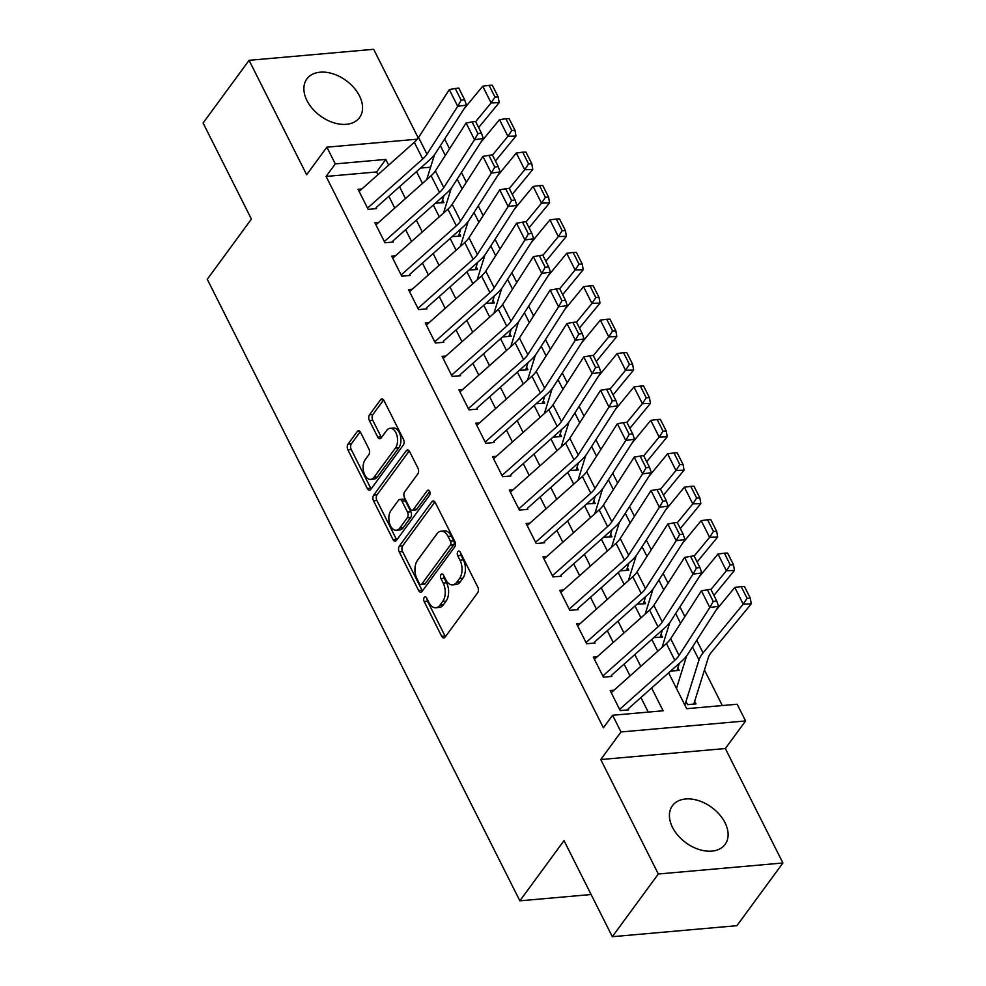 <?xml version="1.0" encoding="UTF-8"?>
<svg xmlns="http://www.w3.org/2000/svg" width="986" height="986" viewBox="0 0 986 986"><rect width="100%" height="100%" fill="white"/><g stroke="black" fill="none" stroke-linecap="round" stroke-linejoin="round"><path stroke-width="1.48" d="M424.251 597.442A2.884 1.701 -95.1 0 0 424.14 601.46L441.666 636.303A4.117 2.428 -95.1 0 0 443.836 637.942A4.117 2.428 -95.1 0 0 445.13 637.129L477.631 592.82A4.117 2.428 -95.1 0 0 477.779 587.077L460.252 552.222A2.884 1.701 -95.1 0 0 458.736 551.075A2.884 1.701 -95.1 0 0 457.837 551.655A2.884 1.701 -95.1 0 0 457.726 555.673L459.994 560.184A13.151 7.765 -95.1 0 1 459.501 578.548L456.789 582.245A13.151 7.765 -95.1 0 1 452.673 584.858A13.151 7.765 -95.1 0 1 445.734 579.632L443.466 575.121A2.884 1.701 -95.1 0 0 441.95 573.975A2.884 1.701 -95.1 0 0 441.05 574.542A2.884 1.701 -95.1 0 0 440.939 578.56L443.207 583.071A13.151 7.765 -95.1 0 1 442.702 601.448L439.99 605.145A13.151 7.765 -95.1 0 1 435.874 607.746A13.151 7.765 -95.1 0 1 428.935 602.52L426.667 598.009A2.884 1.701 -95.1 0 0 425.151 596.863A2.884 1.701 -95.1 0 0 424.251 597.442M427.074 598.81A2.884 1.701 -95.1 0 0 427.505 601.164L445.043 636.007A4.117 2.428 -95.1 0 0 445.45 636.685M460.659 553.023A2.884 1.701 -95.1 0 0 461.091 555.377L463.358 559.875L459.994 560.184M443.873 575.923A2.884 1.701 -95.1 0 0 444.304 578.264L446.572 582.775L443.207 583.071M306.966 100.572A32.674 21.889 36.3 0 0 333.317 122.634A32.674 21.889 36.3 0 0 359.57 117.568A32.674 21.889 36.3 0 0 359.483 95.925A32.674 21.889 36.3 0 0 333.132 73.864A32.674 21.889 36.3 0 0 306.88 78.929A32.674 21.889 36.3 0 0 306.966 100.572M672.501 827.377A32.674 21.889 36.3 0 0 698.864 849.439A32.674 21.889 36.3 0 0 725.117 844.373A32.674 21.889 36.3 0 0 725.03 822.731A32.674 21.889 36.3 0 0 698.667 800.657A32.674 21.889 36.3 0 0 672.427 805.722A32.674 21.889 36.3 0 0 672.501 827.377M360.617 432.484A4.117 2.428 -95.1 0 0 358.448 430.845A4.117 2.428 -95.1 0 0 357.166 431.671L348.046 444.094A4.117 2.428 -95.1 0 0 347.885 449.838L367.347 488.538A4.117 2.428 -95.1 0 0 369.516 490.178A4.117 2.428 -95.1 0 0 370.81 489.364L403.311 445.056A4.117 2.428 -95.1 0 0 403.471 439.312L383.998 400.599A4.117 2.428 -95.1 0 0 381.829 398.973A4.117 2.428 -95.1 0 0 380.547 399.786L369.528 414.798A4.117 2.428 -95.1 0 0 369.368 420.541L377.7 437.106A4.117 2.428 -95.1 0 0 379.869 438.745A4.117 2.428 -95.1 0 0 381.163 437.932L386.623 430.475A10.994 6.495 -95.1 0 1 390.062 428.294A10.994 6.495 -95.1 0 1 396.939 435.516A10.994 6.495 -95.1 0 1 395.448 448.026L374.051 477.199A10.994 6.495 -95.1 0 1 370.613 479.381A10.994 6.495 -95.1 0 1 363.735 472.171A10.994 6.495 -95.1 0 1 365.227 459.649L368.789 454.792A4.117 2.428 -95.1 0 0 368.949 449.049L360.617 432.484M377.958 174.67L376.59 171.958L326.095 176.432L335.289 163.886L326.884 147.173L417.325 139.186M612.331 936.7L658.328 874.003L782.909 862.984L736.912 925.681L612.331 936.7L564.017 840.627L519.869 900.822L207.27 279.284L251.418 219.089L203.091 123.016L249.088 60.319L306.646 174.769L326.884 147.173M782.909 862.984L725.339 748.534L600.757 759.553L658.328 874.003M600.757 759.553L620.995 731.957L612.589 715.257L663.097 710.783L651.635 687.981M326.095 176.432L603.395 727.791L612.589 715.257M399.342 546.108A4.117 2.428 -95.1 0 0 399.194 551.852L418.656 590.552A4.117 2.428 -95.1 0 0 420.825 592.192A4.117 2.428 -95.1 0 0 422.119 591.366L454.62 547.057A4.117 2.428 -95.1 0 0 454.768 541.314L435.307 502.613A4.117 2.428 -95.1 0 0 433.137 500.974A4.117 2.428 -95.1 0 0 431.843 501.8L399.342 546.108L402.719 545.813A4.117 2.428 -95.1 0 0 402.559 551.556L422.02 590.257A4.117 2.428 -95.1 0 0 422.439 590.922M393.007 539.552L373.534 500.839A4.117 2.428 -95.1 0 1 373.694 495.108L406.195 450.787A4.117 2.428 -95.1 0 1 407.489 449.973A4.117 2.428 -95.1 0 1 409.646 451.613L417.978 468.177A4.117 2.428 -95.1 0 1 417.83 473.909L404.642 491.891A4.117 2.428 -95.1 0 0 404.494 497.622L410.016 508.616A4.117 2.428 -95.1 0 0 412.185 510.243A4.117 2.428 -95.1 0 0 413.467 509.429L427.197 490.72A2.884 1.701 -95.1 0 1 428.097 490.153A2.884 1.701 -95.1 0 1 429.896 492.039A2.884 1.701 -95.1 0 1 429.502 495.317L396.458 540.365A4.117 2.428 -95.1 0 1 395.176 541.178A4.117 2.428 -95.1 0 1 393.007 539.552L396.372 539.256L376.911 500.543L373.534 500.839M418.249 137.954L373.669 49.3L249.088 60.319M435.381 203.202L443.897 202.66L442.578 200.01M452.192 236.615L460.709 236.073L459.377 233.435M469.003 270.028L477.52 269.486L476.189 266.849M485.802 303.441L494.319 302.899L493 300.262M502.613 336.867L511.13 336.325L509.799 333.675M519.412 370.28L527.941 369.738L526.61 367.1M536.224 403.693L544.74 403.151L543.409 400.513M553.035 437.106L561.552 436.564L560.221 433.926M569.834 470.532L578.351 469.989L577.032 467.339M586.645 503.945L595.162 503.402L593.831 500.765M603.444 537.358L611.973 536.815L610.642 534.178M620.256 570.771L628.772 570.228L627.453 567.591M637.067 604.196L645.583 603.654L644.252 601.004M653.866 637.609L662.395 637.067L661.064 634.429M670.677 671.022L679.194 670.48L677.863 667.842M613.995 690.212L610.161 690.545L620.243 710.598L628.661 709.858M597.183 656.787L593.35 657.132L603.444 677.185L611.85 676.433M580.384 623.374L576.551 623.719L586.633 643.759L595.051 643.02M563.573 589.961L559.74 590.294L569.822 610.346L578.24 609.607M546.762 556.548L542.941 556.88L553.023 576.933L561.441 576.194M529.963 523.122L526.13 523.467L536.211 543.52L544.629 542.768M513.151 489.709L509.318 490.054L519.4 510.095L527.818 509.355M496.34 456.296L492.519 456.629L502.601 476.682L511.019 475.942M479.541 422.883L475.708 423.216L485.79 443.269L494.208 442.529M462.73 389.458L458.897 389.803L468.991 409.856L477.409 409.104M445.931 356.045L442.098 356.39L452.18 376.43L460.598 375.691M429.12 322.632L425.286 322.964L435.368 343.017L443.786 342.278M412.308 289.218L408.487 289.551L418.569 309.604L426.987 308.864M395.509 255.793L391.676 256.138L401.758 276.191L410.176 275.439M378.698 222.38L374.865 222.725L384.959 242.766L393.365 242.026M648.258 712.102L640.925 697.521M630.054 675.915L624.113 664.096M613.243 642.49L607.302 630.683M596.444 609.077L590.503 597.269M579.632 575.664L573.692 563.856M562.821 542.251L556.893 530.431M546.022 508.825L540.082 497.018M529.211 475.412L523.27 463.605M512.412 441.999L506.471 430.192M495.601 408.586L489.66 396.766M478.789 375.161L472.849 363.353M461.99 341.748L456.05 329.94M445.179 308.335L439.238 296.527M428.38 274.921L422.439 263.102M411.569 241.496L405.628 229.689M394.757 208.083L388.817 196.276M376.566 208.613L368.148 209.352L358.066 189.3L361.899 188.967M722.331 705.545L704.448 669.999M430.611 167.189L420.492 168.076M685.997 701.49L687.587 704.645L696.005 703.893L694.674 701.256M519.869 900.822L591.119 894.524M668.631 672.846L686.663 708.7L737.171 704.238L745.576 720.951L620.995 731.957M725.339 748.534L745.576 720.951M388.669 165.13L385.797 159.424L335.289 163.886M640.764 666.376L634.824 654.568M623.953 632.963L618.012 621.155M607.154 599.537L601.213 587.73M590.343 566.124L584.402 554.317M573.532 532.711L567.591 520.904M556.733 499.298L550.792 487.491M539.921 465.873L533.981 454.065M523.122 432.46L517.182 420.652M506.311 399.047L500.37 387.239M489.5 365.633L483.559 353.826M472.701 332.208L466.76 320.401M455.889 298.795L449.949 286.988M439.078 265.382L433.15 253.575M422.279 231.969L416.339 220.149M405.468 198.543L399.527 186.736M416.536 171.601L422.476 183.408M433.347 205.014L439.275 216.821M450.146 238.439L456.087 250.247M466.957 271.853L472.898 283.66M483.756 305.266L489.697 317.073M500.568 338.679L506.508 350.498M517.379 372.104L523.319 383.911M534.178 405.517L540.118 417.325M550.989 438.93L556.93 450.738M567.788 472.343L573.729 484.163M584.599 505.769L590.54 517.576M601.411 539.182L607.351 550.989M618.21 572.595L624.15 584.402M635.021 606.008L640.962 617.828M651.832 639.433L657.761 651.241M376.59 171.958L385.797 159.424M435.874 607.746L439.238 607.45A13.151 7.765 -95.1 0 0 443.367 604.837L439.99 605.145M446.572 582.775A13.151 7.765 -95.1 0 1 446.066 601.152L443.367 604.837M452.673 584.858L456.037 584.562A13.151 7.765 -95.1 0 0 460.154 581.95L456.789 582.245M463.358 559.875A13.151 7.765 -95.1 0 1 462.865 578.252L460.154 581.95M434.888 501.936L402.719 545.813M419.37 583.502A2.884 1.701 -95.1 0 0 420.886 584.636A2.884 1.701 -95.1 0 0 421.786 584.069L450.319 545.172A2.884 1.701 -95.1 0 0 450.429 541.154L448.038 536.396A13.151 7.765 -95.1 0 0 441.099 531.171A13.151 7.765 -95.1 0 0 436.983 533.783L417.472 560.368A13.151 7.765 -95.1 0 0 416.979 578.745L419.37 583.502M420.886 584.636L424.251 584.341A2.884 1.701 -95.1 0 0 425.151 583.774L421.786 584.069M441.099 531.171L444.464 530.875A13.151 7.765 -95.1 0 1 451.403 536.101L453.794 540.858A2.884 1.701 -95.1 0 1 453.683 544.876L425.151 583.774M409.239 450.935L377.059 494.799A4.117 2.428 -95.1 0 0 376.911 500.543M412.185 510.243L415.55 509.947A4.117 2.428 -95.1 0 0 416.844 509.133L429.736 491.558M390.974 510.538A10.994 6.495 -95.1 0 0 389.47 523.048A10.994 6.495 -95.1 0 0 396.347 530.258A10.994 6.495 -95.1 0 0 399.798 528.077L407.329 517.798A4.117 2.428 -95.1 0 0 407.489 512.067L401.968 501.073A4.117 2.428 -95.1 0 0 399.798 499.434A4.117 2.428 -95.1 0 0 398.504 500.259L390.974 510.538M396.347 530.258L399.712 529.963A10.994 6.495 -95.1 0 0 403.163 527.781L399.798 528.077M399.798 499.434L403.163 499.138A4.117 2.428 -95.1 0 1 405.332 500.777L410.854 511.759A4.117 2.428 -95.1 0 1 410.694 517.502L403.163 527.781M396.372 539.256A4.117 2.428 -95.1 0 0 396.791 539.921M370.613 479.381L373.977 479.085A10.994 6.495 -95.1 0 0 377.416 476.904L374.051 477.199M390.062 428.294L393.439 427.998A10.994 6.495 -95.1 0 1 400.304 435.22A10.994 6.495 -95.1 0 1 398.812 447.73L377.416 476.904M383.591 399.934L372.893 414.502A4.117 2.428 -95.1 0 0 372.745 420.246L381.077 436.81A4.117 2.428 -95.1 0 0 381.483 437.476M360.198 431.806L351.41 443.799A4.117 2.428 -95.1 0 0 351.25 449.542L370.724 488.243A4.117 2.428 -95.1 0 0 371.13 488.92M693.639 704.103A14.654 6.594 153.3 0 0 694.181 702.845L708.429 657.28A20.94 9.429 -26.7 0 1 711.14 652.596L751.27 603.863L743.21 604.159L703.08 652.88A31.416 14.137 153.3 0 0 699 659.905L684.863 705.126M686.626 655.912L676.458 688.413M747.068 598.28L750.284 598.169L744.405 586.473L741.176 586.584L747.068 598.28L743.21 604.159L734.804 587.446L716.046 610.223M734.804 587.446L741.176 586.584M750.284 598.169L751.27 603.863M611.234 692.665L666.413 643.538A20.94 9.429 153.3 0 0 670.665 638.718L701.416 590.824L709.809 607.536L713.235 601.448L716.736 600.967L710.844 589.271L707.356 589.751L713.235 601.448M619.627 709.378L674.818 660.25A20.94 9.429 153.3 0 0 679.071 655.431L709.809 607.536L718.535 606.341L687.797 654.236A31.416 14.137 -26.7 0 1 681.412 661.458L628.168 708.872M718.535 606.341L716.736 600.967M707.356 589.751L701.416 590.824M676.84 670.69A14.654 6.594 153.3 0 0 677.37 669.432L679.255 663.381M713.926 595.384L734.459 570.45L726.399 570.746L710.955 589.492M669.814 622.486L662.013 647.457M730.256 564.867L733.485 564.756L727.606 553.06L724.377 553.171L730.256 564.867L726.399 570.746L717.993 554.033L699.234 576.81M717.993 554.033L724.377 553.171M733.485 564.756L734.459 570.45M660.028 637.276A14.654 6.594 153.3 0 0 660.558 636.007L662.456 629.968M697.114 561.971L717.66 537.037L709.587 537.321L694.156 556.079M653.015 589.073L645.201 614.044M713.457 531.454L716.674 531.331L710.795 519.647L707.566 519.758L713.457 531.454L709.587 537.321L701.194 520.62L682.435 543.397M701.194 520.62L707.566 519.758M716.674 531.331L717.66 537.037M643.229 603.863A14.654 6.594 153.3 0 0 643.759 602.594L645.645 596.555M680.315 528.558L700.849 503.624L692.788 503.908L677.345 522.654M636.204 555.66L628.402 580.618M696.646 498.041L699.875 497.918L693.984 486.221L690.767 486.344L696.646 498.041L692.788 503.908L684.383 487.207L665.624 509.984M684.383 487.207L690.767 486.344M699.875 497.918L700.849 503.624M626.418 570.438A14.654 6.594 153.3 0 0 626.948 569.181L628.846 563.129M663.504 495.145L684.037 470.199L675.977 470.495L660.534 489.241M619.405 522.247L611.591 547.205M679.835 464.616L683.064 464.505L677.185 452.808L673.956 452.919L679.835 464.616L675.977 470.495L667.571 453.782L648.813 476.558M667.571 453.782L673.956 452.919M683.064 464.505L684.037 470.199M594.422 659.252L649.601 610.124A20.94 9.429 153.3 0 0 653.854 605.305L684.604 557.41L693.01 574.123L696.436 568.035L699.924 567.554L694.045 555.857L690.545 556.338L696.436 568.035M602.828 675.965L658.007 626.837A20.94 9.429 153.3 0 0 662.259 622.018L693.01 574.123L701.736 572.928L670.985 620.823A31.416 14.137 -26.7 0 1 664.613 628.045L611.357 675.459M701.736 572.928L699.924 567.554M690.545 556.338L684.604 557.41M577.611 625.839L632.802 576.711A20.94 9.429 153.3 0 0 637.055 571.892L667.793 523.997L676.199 540.698L679.625 534.609L683.113 534.141L677.234 522.444L673.746 522.913L679.625 534.609M586.017 642.539L641.208 593.412A20.94 9.429 153.3 0 0 645.46 588.593L676.199 540.698L684.925 539.502L654.186 587.397A31.416 14.137 -26.7 0 1 647.802 594.632L594.558 642.034M684.925 539.502L683.113 534.141M673.746 522.913L667.793 523.997M560.812 592.426L615.991 543.298A20.94 9.429 153.3 0 0 620.243 538.467L650.994 490.572L659.387 507.285L662.826 501.196L666.314 500.715L660.423 489.019L656.935 489.5L662.826 501.196M569.218 609.126L624.397 559.999A20.94 9.429 153.3 0 0 628.649 555.18L659.387 507.285L668.126 506.089L637.375 553.984A31.416 14.137 -26.7 0 1 630.991 561.219L577.747 608.621M668.126 506.089L666.314 500.715M656.935 489.5L650.994 490.572M544.001 559L599.18 509.873A20.94 9.429 153.3 0 0 603.444 505.054L634.183 457.159L642.589 473.872L646.015 467.783L649.503 467.302L643.624 455.606L640.136 456.087L646.015 467.783M552.406 575.713L607.586 526.586A20.94 9.429 153.3 0 0 611.838 521.767L642.589 473.872L651.315 472.676L620.576 520.571A31.416 14.137 -26.7 0 1 614.192 527.793L560.935 575.208M651.315 472.676L649.503 467.302M640.136 456.087L634.183 457.159M609.607 537.025A14.654 6.594 153.3 0 0 610.149 535.768L612.035 529.716M646.705 461.719L667.239 436.786L659.178 437.081L643.735 455.828M602.594 488.822L594.792 513.792M663.036 431.202L666.253 431.092L660.373 419.395L657.144 419.506L663.036 431.202L659.178 437.081L650.772 420.369L632.014 443.145M650.772 420.369L657.144 419.506M666.253 431.092L667.239 436.786M527.19 525.587L582.381 476.46A20.94 9.429 153.3 0 0 586.633 471.641L617.372 423.746L625.777 440.459L629.204 434.37L632.704 433.889L626.813 422.193L623.325 422.674L629.204 434.37M535.595 542.3L590.787 493.173A20.94 9.429 153.3 0 0 595.039 488.353L625.777 440.459L634.503 439.263L603.765 487.158A31.416 14.137 -26.7 0 1 597.38 494.38L544.136 541.782M634.503 439.263L632.704 433.889M623.325 422.674L617.372 423.746M592.808 503.612A14.654 6.594 153.3 0 0 593.338 502.342L595.224 496.303M629.894 428.306L650.427 403.373L642.367 403.656L626.923 422.415M585.783 455.409L577.981 480.379M646.224 397.789L649.454 397.666L643.562 385.982L640.345 386.093L646.224 397.789L642.367 403.656L633.961 386.956L615.202 409.732M633.961 386.956L640.345 386.093M649.454 397.666L650.427 403.373M510.391 492.174L565.57 443.047A20.94 9.429 153.3 0 0 569.822 438.228L600.573 390.333L608.978 407.033L612.405 400.945L615.893 400.476L610.014 388.78L606.513 389.248L612.405 400.945M518.796 508.875L573.975 459.747A20.94 9.429 153.3 0 0 578.227 454.928L608.978 407.033L617.704 405.838L586.953 453.733A31.416 14.137 -26.7 0 1 580.581 460.967L527.325 508.369M617.704 405.838L615.893 400.476M606.513 389.248L600.573 390.333M575.997 470.199A14.654 6.594 153.3 0 0 576.527 468.929L578.425 462.89M613.082 394.893L633.628 369.96L625.555 370.243L610.124 388.989M568.984 421.996L561.17 446.954M629.413 364.376L632.642 364.253L626.763 352.557L623.534 352.68L629.413 364.376L625.555 370.243L617.15 353.543L598.403 376.307M617.15 353.543L623.534 352.68M632.642 364.253L633.628 369.96M493.579 458.761L548.771 409.634A20.94 9.429 153.3 0 0 553.023 404.802L583.761 356.907L592.167 373.62L595.593 367.531L599.081 367.051L593.202 355.354L589.714 355.835L595.593 367.531M501.985 475.462L557.164 426.334A20.94 9.429 153.3 0 0 561.428 421.515L592.167 373.62L600.893 372.425L570.154 420.319A31.416 14.137 -26.7 0 1 563.77 427.554L510.526 474.956M600.893 372.425L599.081 367.051M589.714 355.835L583.761 356.907M559.185 436.773A14.654 6.594 153.3 0 0 559.728 435.516L561.613 429.465M596.284 361.48L616.817 336.534L608.756 336.83L593.313 355.576M552.172 388.583L544.371 413.541M612.614 330.951L615.843 330.84L609.952 319.144L606.735 319.254L612.614 330.951L608.756 336.83L600.351 320.117L581.592 342.894M600.351 320.117L606.735 319.254M615.843 330.84L616.817 336.534M476.78 425.336L531.959 376.208A20.94 9.429 153.3 0 0 536.211 371.389L566.962 323.494L575.356 340.207L578.782 334.118L582.282 333.638L576.391 321.941L572.903 322.422L578.782 334.118M485.174 442.048L540.365 392.921A20.94 9.429 153.3 0 0 544.617 388.102L575.356 340.207L584.082 339.011L553.343 386.906A31.416 14.137 -26.7 0 1 546.959 394.129L493.715 441.543M584.082 339.011L582.282 333.638M572.903 322.422L566.962 323.494M542.386 403.36A14.654 6.594 153.3 0 0 542.916 402.103L544.814 396.052M579.472 328.055L600.006 303.121L591.945 303.417L576.502 322.163M535.373 355.157L527.559 380.128M595.803 297.538L599.032 297.427L593.153 285.73L589.924 285.841L595.803 297.538L591.945 303.417L583.539 286.704L564.781 309.481M583.539 286.704L589.924 285.841M599.032 297.427L600.006 303.121M459.969 391.923L515.148 342.795A20.94 9.429 153.3 0 0 519.412 337.976L550.151 290.081L558.557 306.794L561.983 300.705L565.471 300.225L559.592 288.528L556.104 289.009L561.983 300.705M468.375 408.635L523.554 359.508A20.94 9.429 153.3 0 0 527.806 354.689L558.557 306.794L567.283 305.598L536.532 353.493A31.416 14.137 -26.7 0 1 530.16 360.716L476.904 408.118M567.283 305.598L565.471 300.225M556.104 289.009L550.151 290.081M525.575 369.947A14.654 6.594 153.3 0 0 526.117 368.678L528.003 362.638M562.661 294.641L583.207 269.708L575.134 269.991L559.703 288.75M518.562 321.744L510.76 346.715M579.004 264.125L582.221 264.001L576.342 252.317L573.112 252.428L579.004 264.125L575.134 269.991L566.74 253.291L547.982 276.068M566.74 253.291L573.112 252.428M582.221 264.001L583.207 269.708M443.158 358.51L498.349 309.382A20.94 9.429 153.3 0 0 502.601 304.563L533.34 256.668L541.745 273.368L545.172 267.28L548.66 266.812L542.781 255.115L539.293 255.584L545.172 267.28M451.563 375.21L506.755 326.083A20.94 9.429 153.3 0 0 511.007 321.263L541.745 273.368L550.471 272.173L519.733 320.068A31.416 14.137 -26.7 0 1 513.349 327.303L460.105 374.705M550.471 272.173L548.66 266.812M539.293 255.584L533.34 256.668M508.776 336.534A14.654 6.594 153.3 0 0 509.306 335.265L511.192 329.225M545.862 261.228L566.395 236.295L558.335 236.578L542.892 255.325M501.751 288.331L493.949 313.289M562.193 230.712L565.422 230.588L559.53 218.892L556.314 219.015L562.193 230.712L558.335 236.578L549.929 219.878L531.171 242.642M549.929 219.878L556.314 219.015M565.422 230.588L566.395 236.295M426.359 325.097L481.538 275.969A20.94 9.429 153.3 0 0 485.79 271.138L516.541 223.243L524.946 239.955L528.373 233.867L531.861 233.386L525.982 221.69L522.481 222.17L528.373 233.867M434.764 341.797L489.943 292.669A20.94 9.429 153.3 0 0 494.196 287.85L524.946 239.955L533.673 238.76L502.922 286.655A31.416 14.137 -26.7 0 1 496.55 293.89L443.293 341.292M533.673 238.76L531.861 233.386M522.481 222.17L516.541 223.243M491.965 303.109A14.654 6.594 153.3 0 0 492.495 301.852L494.393 295.8M529.051 227.815L549.584 202.869L541.524 203.165L526.08 221.912M484.952 254.918L477.138 279.876M545.381 197.286L548.61 197.175L542.731 185.479L539.502 185.59L545.381 197.286L541.524 203.165L533.118 186.453L514.372 209.229M533.118 186.453L539.502 185.59M548.61 197.175L549.584 202.869M409.547 291.671L464.739 242.544A20.94 9.429 153.3 0 0 468.991 237.725L499.729 189.83L508.135 206.542L511.561 200.454L515.049 199.973L509.17 188.277L505.682 188.757L511.561 200.454M417.953 308.384L473.132 259.256A20.94 9.429 153.3 0 0 477.384 254.437L508.135 206.542L516.861 205.347L486.123 253.242A31.416 14.137 -26.7 0 1 479.738 260.464L426.494 307.878M516.861 205.347L515.049 199.973M505.682 188.757L499.729 189.83M392.748 258.258L447.927 209.131A20.94 9.429 153.3 0 0 452.18 204.312L482.918 156.417L491.324 173.129L494.75 167.041L498.25 166.56L492.359 154.864L488.871 155.344L494.75 167.041M401.142 274.971L456.333 225.843A20.94 9.429 153.3 0 0 460.585 221.024L491.324 173.129L500.05 171.934L469.311 219.829A31.416 14.137 -26.7 0 1 462.927 227.051L409.683 274.453M500.05 171.934L498.25 166.56M488.871 155.344L482.918 156.417M375.937 224.845L431.116 175.718A20.94 9.429 153.3 0 0 435.368 170.898L466.119 123.003L474.525 139.704L477.951 133.615L481.439 133.135L475.56 121.451L472.06 121.919L477.951 133.615M384.343 241.545L439.522 192.418A20.94 9.429 153.3 0 0 443.774 187.599L474.525 139.704L483.251 138.508L452.5 186.403A31.416 14.137 -26.7 0 1 446.128 193.638L392.872 241.04M483.251 138.508L481.439 133.135M472.06 121.919L466.119 123.003M475.153 269.696A14.654 6.594 153.3 0 0 475.696 268.438L477.581 262.387M512.252 194.39L532.785 169.456L524.725 169.752L509.281 188.499M468.14 221.493L460.339 246.463M528.582 163.873L531.799 163.762L525.92 152.066L522.691 152.177L528.582 163.873L524.725 169.752L516.319 153.04L497.56 175.816M516.319 153.04L522.691 152.177M531.799 163.762L532.785 169.456M458.354 236.283A14.654 6.594 153.3 0 0 458.884 235.013L460.77 228.974M495.44 160.977L515.974 136.043L507.913 136.327L492.47 155.085M451.329 188.079L443.527 213.05M511.771 130.46L515 130.337L509.121 118.653L505.892 118.764L511.771 130.46L507.913 136.327L499.508 119.626L480.749 142.403M499.508 119.626L505.892 118.764M515 130.337L515.974 136.043M441.543 202.869A14.654 6.594 153.3 0 0 442.073 201.6L443.971 195.561M478.629 127.564L499.175 102.63L491.102 102.914L475.671 121.66M434.53 154.666L426.716 179.625M494.96 97.047L498.189 96.924L492.31 85.227L489.081 85.351L494.96 97.047L491.102 102.914L482.709 86.213L463.95 108.978M482.709 86.213L489.081 85.351M498.189 96.924L499.175 102.63M359.126 191.432L414.317 142.292A20.94 9.429 153.3 0 0 418.569 137.473L449.308 89.578L457.714 106.291L461.14 100.202L464.628 99.722L458.749 88.025L455.261 88.506L461.14 100.202M367.531 208.132L422.723 159.005A20.94 9.429 153.3 0 0 426.975 154.186L457.714 106.291L466.44 105.095L435.701 152.99A31.416 14.137 -26.7 0 1 429.317 160.225L376.073 207.627M466.44 105.095L464.628 99.722M455.261 88.506L449.308 89.578M427.505 601.164L424.14 601.46M461.091 555.377L457.726 555.673M444.304 578.264L440.939 578.56M446.066 601.152L442.702 601.448M462.865 578.252L459.501 578.548M445.043 636.007L441.666 636.303M434.543 501.554L431.843 501.8M422.02 590.257L418.656 590.552M402.559 551.556L399.194 551.852M453.683 544.876L450.319 545.172M453.794 540.858L450.429 541.154M451.403 536.101L448.038 536.396M377.059 494.799L373.694 495.108M408.894 450.553L406.195 450.787M416.844 509.133L413.467 509.429M429.083 490.56L427.197 490.72M410.694 517.502L407.329 517.798M410.854 511.759L407.489 512.067M405.332 500.777L401.968 501.073M398.812 447.73L395.448 448.026M381.077 436.81L377.7 437.106M372.745 420.246L369.368 420.541M372.893 414.502L369.528 414.798M383.246 399.552L380.547 399.786M370.724 488.243L367.347 488.538M351.25 449.542L347.885 449.838M351.41 443.799L348.046 444.094M359.853 431.424L357.166 431.671M703.08 652.88L696.745 640.296M699 659.905L692.48 646.939M666.413 643.538L674.818 660.25M670.665 638.718L679.071 655.431M684.851 616.632L679.946 606.871M680.574 623.275L675.669 613.526M668.04 583.219L663.134 573.458M663.775 589.862L658.87 580.101M651.228 549.794L646.323 540.045M646.964 556.449L642.059 546.688M634.429 516.381L629.524 506.631M630.165 523.024L625.247 513.275M649.601 610.124L658.007 626.837M653.854 605.305L662.259 622.018M632.802 576.711L641.208 593.412M637.055 571.892L645.46 588.593M615.991 543.298L624.397 559.999M620.243 538.467L628.649 555.18M599.18 509.873L607.586 526.586M603.444 505.054L611.838 521.767M617.618 482.967L612.713 473.206M613.354 489.611L608.448 479.862M582.381 476.46L590.787 493.173M586.633 471.641L595.039 488.353M600.819 449.554L595.901 439.793M596.542 456.198L591.637 446.436M565.57 443.047L573.975 459.747M569.822 438.228L578.227 454.928M584.008 416.129L579.102 406.38M579.743 422.784L574.838 413.023M548.771 409.634L557.164 426.334M553.023 404.802L561.428 421.515M567.196 382.716L562.291 372.967M562.932 389.359L558.027 379.61M531.959 376.208L540.365 392.921M536.211 371.389L544.617 388.102M550.398 349.303L545.492 339.541M546.121 355.946L541.215 346.197M515.148 342.795L523.554 359.508M519.412 337.976L527.806 354.689M533.586 315.89L528.681 306.128M529.322 322.533L524.416 312.772M498.349 309.382L506.755 326.083M502.601 304.563L511.007 321.263M516.775 282.464L511.87 272.715M512.51 289.12L507.605 279.358M481.538 275.969L489.943 292.669M485.79 271.138L494.196 287.85M499.976 249.051L495.071 239.302M495.711 255.694L490.806 245.945M464.739 242.544L473.132 259.256M468.991 237.725L477.384 254.437M447.927 209.131L456.333 225.843M452.18 204.312L460.585 221.024M431.116 175.718L439.522 192.418M435.368 170.898L443.774 187.599M483.165 215.638L478.259 205.877M478.9 222.281L473.995 212.532M466.366 182.225L461.46 172.464M462.089 188.868L457.184 179.107M449.554 148.8L444.649 139.051M445.29 155.455L440.385 145.694M414.317 142.292L422.723 159.005M418.569 137.473L426.975 154.186"/></g></svg>
